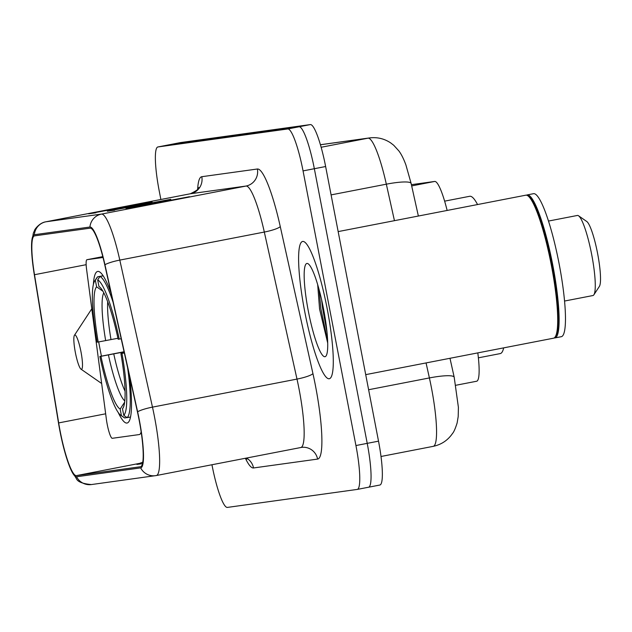 <?xml version="1.0" encoding="UTF-8"?>
<svg xmlns="http://www.w3.org/2000/svg" width="632" height="632" viewBox="0 0 632 632"><rect width="100%" height="100%" fill="white"/><g stroke="black" fill="none" stroke-linecap="round" stroke-linejoin="round"><path stroke-width="0.95" d="M111.042 293.074A77.207 12.474 -101 0 0 97.668 271.436A77.207 12.474 -101 0 0 93.394 284.463M98.695 341.92A77.207 12.474 -101 0 0 99.998 348.951A77.207 12.474 -101 0 0 101.444 356.148M477.808 352.893A43.703 7.063 79 0 1 476.623 381.246A43.703 7.063 79 0 1 476.56 381.254L455.814 385.275L476.623 381.246M411.4 184.678L434.698 181.447A43.703 7.063 79 0 1 447.14 210.448M118.247 412.546A77.207 12.474 -101 0 0 127.079 423.029A77.207 12.474 -101 0 0 129.655 376.846M103.048 257.595A43.703 7.063 -101 0 0 102.51 257.548L86.971 259.697A14.568 2.354 -101 0 0 86.955 259.705A14.568 2.354 -101 0 0 86.592 269.414L106.397 419.403A14.568 2.354 -101 0 0 112.291 438.3L139.301 434.555A43.703 7.063 -101 0 0 139.364 434.547A43.703 7.063 -101 0 0 141.149 431.846M368.606 487.217L379.777 485.044A43.703 7.063 -101 0 0 379.832 485.036A43.703 7.063 -101 0 0 378.521 441.16L325.63 166.524A43.703 7.063 -101 0 0 310.359 124.583L180.523 142.571A43.703 7.063 -101 0 0 180.46 142.579A43.703 7.063 -101 0 0 180.404 142.595M357.317 489.405L368.488 487.24A43.703 7.063 -101 0 0 368.543 487.225A43.703 7.063 -101 0 0 367.224 443.356L314.341 168.712A43.703 7.063 -101 0 0 299.07 126.771L169.234 144.76A43.703 7.063 -101 0 0 169.171 144.775A43.703 7.063 -101 0 0 169.107 144.783M327.155 308.55A69.923 11.297 -101 0 0 302.625 241.456A69.923 11.297 -101 0 0 304.743 311.655A69.923 11.297 -101 0 0 329.264 378.742A69.923 11.297 -101 0 0 327.155 308.55A69.923 11.297 -101 0 0 302.625 241.456A69.923 11.297 -101 0 0 304.743 311.655A69.923 11.297 -101 0 0 329.264 378.742A69.923 11.297 -101 0 0 327.155 308.55M139.119 419.932A46.618 7.537 79 0 1 140.525 466.732A46.618 7.537 79 0 1 140.454 466.74L76.377 475.619A46.618 7.537 79 0 1 58.673 422.919L34.499 274.715A46.618 7.537 79 0 1 34.507 235.878A46.618 7.537 79 0 1 34.57 235.862L90.155 228.168A46.618 7.537 79 0 1 104.794 264.966L137.468 412.001A46.618 7.537 79 0 1 139.119 419.932M139.301 419.909A47.779 7.718 -101 0 0 137.618 411.78L104.944 264.745A47.779 7.718 -101 0 0 89.934 227.022L34.349 234.725A47.779 7.718 -101 0 0 31.6 243.652A47.779 7.718 -101 0 0 34.278 274.541L58.452 422.745A47.779 7.718 -101 0 0 70.839 469.489A47.779 7.718 -101 0 0 76.598 476.765L140.675 467.885A47.779 7.718 -101 0 0 139.301 419.909M368.488 487.24A43.703 7.063 -101 0 0 368.543 487.225A43.703 7.063 -101 0 0 367.224 443.356L314.341 168.712A43.703 7.063 -101 0 0 299.07 126.771L169.234 144.76A43.703 7.063 -101 0 0 169.171 144.775L180.46 142.579M211.949 464.741L212.091 465.476A43.703 7.063 -101 0 0 227.354 507.417L357.191 489.429A43.703 7.063 -101 0 0 357.254 489.421A43.703 7.063 -101 0 0 355.935 445.544L303.052 170.901A43.703 7.063 -101 0 0 287.781 128.96L157.945 146.956A43.703 7.063 -101 0 0 157.881 146.964A43.703 7.063 -101 0 0 159.201 190.84L160.868 199.491M126.005 208.639L189.458 196.71L126.005 208.639A11.652 11.502 82.1 0 1 126.605 208.536L133.312 207.612M88.638 213.814L152.099 201.892L88.638 213.814A11.652 11.502 82.1 0 1 89.246 213.719L95.946 212.787M107.322 211.222L170.782 199.301L107.322 211.222A11.652 11.502 82.1 0 1 107.93 211.127L114.629 210.195M142.769 462.158L136.899 464.425L142.477 463.651M365.707 374.642L553.514 338.199A72.838 11.771 -101 0 0 555.22 336.872A72.838 11.771 -101 0 0 551.317 265.077A72.838 11.771 -101 0 0 527.846 195.794A72.838 11.771 -101 0 0 525.761 195.193L338.16 231.596M555.22 336.872L555.765 336.034A72.111 11.652 -101 0 0 551.902 264.958A72.111 11.652 -101 0 0 528.668 196.362L527.846 195.794M554.193 337.93A72.838 11.771 -101 0 0 554.92 337.93A72.838 11.771 -101 0 0 552.724 264.808A72.838 11.771 -101 0 0 527.175 194.917A72.838 11.771 -101 0 0 526.496 195.193M554.92 337.93L561.271 336.698A72.838 11.771 -101 0 0 559.075 263.576A72.838 11.771 -101 0 0 533.527 193.684L527.175 194.917M323.56 309.048A47.503 7.679 -101 0 0 308.258 263.86A47.503 7.679 -101 0 0 308.337 311.157A47.503 7.679 -101 0 0 326.104 355.863A47.503 7.679 -101 0 0 323.56 309.048M317.691 284.629L319.571 309.064L327.7 343.01M326.989 332.053L322.636 308.44L321.585 299.631M327.645 341.13L320.874 308.779L319.105 289.638M564.542 301.045L592.927 295.539A40.788 6.589 -101 0 0 593.883 294.796L599.381 286.407A33.504 5.412 -101 0 0 597.58 253.385A33.504 5.412 -101 0 0 586.788 221.516L578.549 215.788A40.788 6.589 -101 0 0 577.387 215.457L548.505 221.058M593.883 294.796A40.788 6.589 -101 0 0 591.694 254.593A40.788 6.589 -101 0 0 578.549 215.788M98.197 342.015L97.123 342.157A69.338 11.202 -101 0 1 94.721 280.979A69.338 11.202 -101 0 1 95.345 280.229L96.617 286.849A62.639 10.12 -101 0 0 98.197 342.015L117.939 338.262M478.385 357.831L500.212 353.596A80.122 12.948 -101 0 0 503.672 347.869M124.077 417.57A72.253 11.676 -101 0 0 124.796 417.981L121.423 415.651A69.338 11.202 -101 0 1 120.783 415.287L124.077 417.57M120.783 415.287A69.338 11.202 -101 0 1 99.872 356.464L124.077 351.74M126.985 417.554L124.796 417.981M95.345 280.229L97.612 276.808A72.253 11.676 -101 0 0 96.917 277.622L94.721 280.979M97.612 276.808L103.111 275.742M103.19 275.852L99.951 276.484L97.676 279.905A69.338 11.202 -101 0 1 119.227 339.1L121.186 338.728M113.089 302.286A72.253 11.676 -101 0 0 99.951 276.484M99.872 356.464L100.954 356.314A62.639 10.12 -101 0 0 120.151 409.03L121.423 415.651M119.227 339.1L118.145 339.25A62.639 10.12 -101 0 0 99.406 286.802A62.639 10.12 -101 0 0 98.955 286.525L97.676 279.905M120.151 409.03L124.623 402.26M124.117 351.898L100.954 356.314M102.921 291.21L96.617 286.849M98.955 286.525L99.856 287.149M477.555 204.547A80.122 12.948 -101 0 0 469.695 196.283L444.628 201.15M124.354 352.964L121.984 353.399A69.338 11.202 -101 0 1 123.761 415.335L127.135 417.657A72.253 11.676 -101 0 0 127.609 367.634M127.135 417.657L130.524 417.002M123.761 415.335L122.482 408.707A62.639 10.12 -101 0 0 122.948 408.13A62.639 10.12 -101 0 0 120.902 353.549L121.984 353.399M123.351 407.395L122.482 408.707M120.902 353.549L124.322 352.846M75.366 352.522A17.483 2.828 -101 0 0 80.999 369.151A17.483 2.828 -101 0 0 80.967 351.74A17.483 2.828 -101 0 0 74.426 335.292A17.483 2.828 -101 0 0 75.366 352.522M411.677 185.919L434.698 181.447M102.51 257.548L103.008 257.453M86.971 259.697L102.803 256.632L86.955 259.705M433.125 446.366A58.27 9.417 -101 0 0 433.204 446.35A58.27 9.417 -101 0 0 431.451 387.858A58.27 9.417 -101 0 0 429.397 377.936L368.614 389.731M325.63 166.524L303.052 170.901M310.359 124.583L287.781 128.96M378.521 441.16L355.935 445.544M180.523 142.571L157.945 146.956M394.447 220.671L386.334 184.181L331.097 194.893M320.424 144.728L369.538 137.918C377.217 136.97 384.272 138.637 390.695 142.919L393.728 145.265L398.832 150.874C401.328 154.169 403.674 158.853 405.894 164.912L411.132 183.462A29.135 4.748 167.5 0 0 386.334 184.181A58.27 9.417 -101 0 0 368.029 138.171L321.151 147.264M449.984 358.289L454.195 377.225A29.135 4.748 167.5 0 0 429.397 377.936L426.063 362.934M369.538 137.918A29.135 28.748 82.1 0 0 368.029 138.171L320.432 144.768M197.642 189.371A72.838 11.771 79 0 1 201.79 176.707L257.374 169.005A72.838 11.771 79 0 1 280.252 226.517L312.927 373.552A72.838 11.771 79 0 1 317.596 459.085L253.519 467.964A14.568 14.378 82.1 0 0 246.472 458.042M253.519 467.964A72.838 11.771 79 0 1 245.382 458.255M34.349 234.725A14.568 14.378 -97.9 0 1 45.915 221.793L101.499 214.09A58.27 9.417 79 0 1 119.804 260.1L152.478 407.127A58.27 9.417 79 0 1 154.532 417.049A58.27 9.417 79 0 1 156.294 475.541A58.27 9.417 79 0 1 156.207 475.556A14.568 14.378 -97.9 0 1 140.675 467.885M300.729 447.519A58.27 9.417 -101 0 0 300.808 447.503A58.27 9.417 -101 0 0 299.047 389.004A58.27 9.417 -101 0 0 296.993 379.089L264.318 232.055A58.27 9.417 -101 0 0 246.014 186.053L190.437 193.755A58.27 9.417 -101 0 0 190.351 193.763A58.27 9.417 -101 0 0 190.272 193.787M137.618 411.78A14.568 2.37 167.5 0 1 152.478 407.127L296.993 379.089A14.568 2.37 -12.5 0 0 312.927 373.552M257.374 169.005A14.568 14.378 82.1 0 1 246.014 186.053L101.499 214.09A14.568 14.378 82.1 0 0 89.934 227.022M31.6 243.652L33.322 233.192L34.697 230.095C34.12 230.372 38.994 222.804 45.836 221.808A58.27 9.417 79 0 1 45.915 221.793L190.437 193.755A14.568 14.378 82.1 0 0 201.79 176.707M280.252 226.517A14.568 2.37 -12.5 0 1 264.318 232.055L119.804 260.1A14.568 2.37 167.5 0 0 104.944 264.745M76.598 476.765A14.568 14.378 82.1 0 0 91.379 484.562L156.294 475.541L301.48 447.393A14.568 14.378 82.1 0 0 300.872 447.488M317.596 459.085A14.568 14.378 82.1 0 0 301.48 447.393M34.499 274.715L86.15 264.69M58.673 422.919L105.663 413.802M76.377 475.619L139.751 463.327M107.693 301.733A53.902 8.714 -101 0 0 111.003 339.605M108.42 354.923A56.035 9.053 -101 0 0 124.781 400.901M103.806 292.821A56.035 9.053 -101 0 0 105.67 340.624M113.76 353.912A53.902 8.714 -101 0 0 125.049 391.184M454.195 377.225L458.405 407.379L458.2 416.535L457.118 422.99C455.38 428.52 453.839 432.012 452.52 433.473C447.812 440.33 441.373 444.62 433.204 446.35L380.993 456.486M379.832 485.036L357.254 489.421M411.132 183.462L418.368 216.033M245.808 458.176L246.875 459.093M70.839 469.489L76.306 478.495C77.546 481.75 82.571 483.772 91.379 484.562M157.881 146.964L169.171 144.775M45.836 221.808L190.351 193.763C196.663 190.714 199.459 188.613 198.748 187.459M80.999 369.151L101.657 383.505M74.426 335.292L91.79 308.803"/></g></svg>
